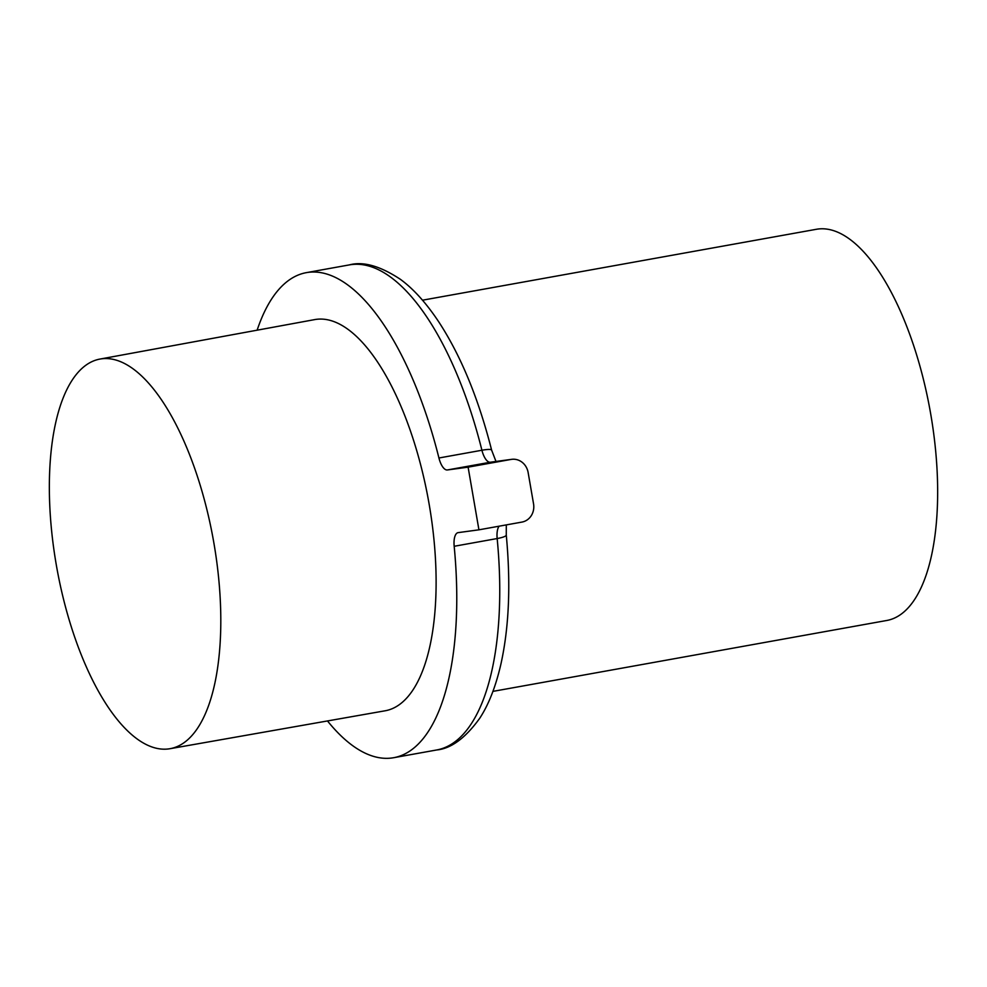 <?xml version="1.0" encoding="UTF-8"?>
<svg xmlns="http://www.w3.org/2000/svg" width="987" height="987" viewBox="0 0 987 987"><rect width="100%" height="100%" fill="white"/><g stroke="black" fill="none" stroke-linecap="round" stroke-linejoin="round"><path stroke-width="1.48" d="M213.92 543.22A197.943 79.503 -100.2 0 0 99.897 359.083A197.943 79.503 -100.2 0 0 56.234 564.527A197.943 79.503 -100.2 0 0 170.035 748.701A197.943 79.503 -100.2 0 0 213.92 543.22M170.035 748.701L385.127 710.788A198.732 79.811 -100.2 0 0 429.197 504.48A198.732 79.811 -100.2 0 0 314.705 319.603L99.897 359.083M422.51 300.196L816.36 229.292A198.732 79.811 79.8 0 1 930.741 414.195A198.732 79.811 79.8 0 1 886.782 620.478L492.932 691.381M327.487 720.942A246.429 98.971 -100.2 0 0 393.69 757.708A246.429 98.971 -100.2 0 0 454.18 546.28A15.903 6.391 79.8 0 1 458.079 532.635A15.903 6.391 79.8 0 1 458.19 532.622L478.929 529.822L468.109 467.159L447.37 469.96A15.903 6.391 79.8 0 1 438.931 457.993A246.429 98.971 -100.2 0 0 306.365 272.646A246.429 98.971 -100.2 0 0 257.138 330.176M478.929 529.822L521.926 522.086A15.903 14.558 82.3 0 0 533.548 503.839L528.131 472.502A15.903 14.558 82.3 0 0 511.673 459.337A15.903 14.558 82.3 0 0 511.106 459.424L490.354 462.224L447.37 469.96M468.109 467.159L511.106 459.424M393.69 757.708L436.686 749.972A246.429 98.971 -100.2 0 0 497.164 538.544L454.18 546.28M438.931 457.993L481.915 450.245A246.429 98.971 -100.2 0 0 349.361 264.898L306.365 272.646M499.126 526.182A15.903 6.391 -100.2 0 0 497.164 538.544A15.903 2.899 174.5 0 0 506.269 535.003C510.871 584.02 509.095 627.029 500.927 664.029C495.782 686.458 488.725 704.545 479.731 718.265C465.457 738.042 451.096 748.615 436.686 749.972M495.98 461.447L491.612 450.084A15.903 2.393 -14 0 0 481.915 450.245A15.903 6.391 -100.2 0 0 490.354 462.224A15.903 14.558 -97.7 0 1 490.934 462.138L511.673 459.337M506.306 524.887L506.269 535.003M491.612 450.084C478.547 398.649 460.978 355.974 438.894 322.07C426.322 303.132 413.491 288.883 400.401 279.333C380.18 265.972 363.167 261.16 349.361 264.898"/></g></svg>
